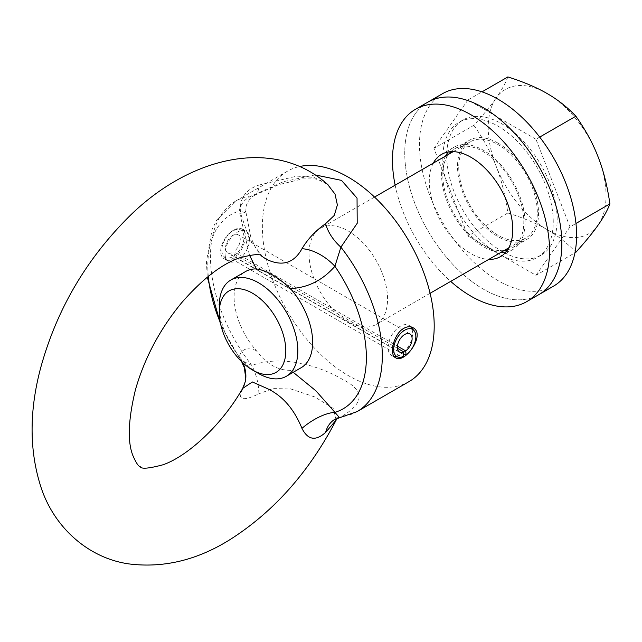 <?xml version="1.0" encoding="UTF-8"?>
<svg xmlns="http://www.w3.org/2000/svg" width="642" height="642" viewBox="0 0 642 642"><rect width="100%" height="100%" fill="white"/><g stroke="black" fill="none" stroke-linecap="round" stroke-linejoin="round"><path stroke-width="0.48" stroke-dasharray="3.21 2.41" d="M309.003 253.694A55.549 32.068 -120 0 0 333.254 309.596A55.549 32.068 -120 0 0 376.052 324.475A55.549 32.068 -120 0 0 376.06 260.339A55.549 32.068 -120 0 0 320.51 228.263A55.549 32.068 -120 0 0 309.003 253.694M458.757 167.233A55.549 32.068 -120 0 0 483.001 223.135A55.549 32.068 -120 0 0 525.806 238.022A55.549 32.068 -120 0 0 537.314 212.59A55.549 32.068 -120 0 0 513.062 156.688A55.549 32.068 -120 0 0 470.257 141.81A55.549 32.068 -120 0 0 458.757 167.233M219.291 305.488A55.549 32.068 -120 0 0 258.574 373.524M301.146 367.722A55.549 32.068 60 0 1 290.385 370.322C277.593 370.41 266.253 363.87 256.367 350.676A55.549 32.068 60 0 1 234.097 296.941A55.549 32.068 60 0 1 245.597 271.51M498.031 143.142A57.282 33.071 -120 0 0 469.39 140.301A57.282 33.071 -120 0 0 469.39 206.451A57.282 33.071 -120 0 0 526.673 239.522A57.282 33.071 -120 0 0 535.452 193.619A57.282 33.071 -120 0 0 498.031 143.142M507.854 76.936C505.31 83.548 501.402 90.594 496.106 98.09A83.324 48.102 60 0 1 547.128 93.531A83.324 48.102 60 0 1 598.151 157.009A83.324 48.102 60 0 1 598.151 225.037A83.324 48.102 60 0 1 547.128 229.595C557.673 235.646 567.263 243.206 575.882 252.274M473.836 125.326C483.466 138.961 490.889 152.563 496.106 166.126A83.324 48.102 60 0 1 496.106 98.09C490.889 105.545 483.466 114.621 473.836 125.326L433.928 148.366L467.946 236.039L535.974 275.314L574.935 252.82M507.854 213C523.567 217.975 536.664 223.512 547.128 229.595A83.324 48.102 60 0 1 496.106 166.126C501.402 179.64 505.31 195.264 507.854 213L467.946 236.039M535.974 275.314L569.992 226.923L575.962 223.472M569.992 226.923L535.974 139.25L539.713 137.091M535.974 139.25L467.946 99.975L433.928 148.366M557.168 219.524A78.075 45.076 -120 0 0 523.094 140.943A78.075 45.076 -120 0 0 462.922 120.03A78.075 45.076 -120 0 0 446.752 155.773A78.075 45.076 -120 0 0 480.834 234.346A78.075 45.076 -120 0 0 540.997 255.259A78.075 45.076 -120 0 0 557.168 219.524M467.946 99.975L482.006 91.862M553.243 221.787A78.075 45.076 -120 0 0 519.161 143.214A78.075 45.076 -120 0 0 458.998 122.293A78.075 45.076 -120 0 0 442.828 158.036A78.075 45.076 -120 0 0 476.902 236.617A78.075 45.076 -120 0 0 537.073 257.53A78.075 45.076 -120 0 0 553.243 221.787M450.869 151.672A57.282 33.071 60 0 1 454.664 148.808A57.282 33.071 60 0 1 483.306 151.648A57.282 33.071 60 0 1 520.726 202.126A57.282 33.071 60 0 1 511.947 248.029A57.282 33.071 60 0 1 507.565 249.874M504.082 250.565A57.282 33.071 60 0 1 454.664 214.95A57.282 33.071 60 0 1 448.533 154.353M442.49 93.7A111.098 64.144 -120 0 0 442.482 221.98A111.098 64.144 -120 0 0 553.581 286.123M427.757 102.206A111.098 64.144 -120 0 0 427.757 230.486A111.098 64.144 -120 0 0 538.847 294.63A111.098 64.144 -120 0 1 409.139 185.506A111.098 64.144 -120 0 1 427.757 102.206M256.351 350.66C246.953 346.865 241.256 349.015 239.273 357.113L240.461 359.825L251.865 365.491C282.608 354.015 321.169 366.783 342.09 379.157C365.129 390.537 364.736 403.112 340.894 416.899A34.716 25.624 -124.5 0 0 334.057 419.804A34.716 25.624 -124.5 0 0 333.952 419.876M315.102 174.913L283.636 181.63L251.865 195.778A121.507 70.155 -120 0 0 235.622 201.106A121.507 70.155 -120 0 0 251.865 365.491A34.716 18.056 74.5 0 1 258.854 393.819C245.035 400.56 238.944 400.263 240.573 392.928A34.716 31.891 10.8 0 0 245.348 381.573A34.716 31.891 10.8 0 0 245.356 381.549L245.485 380.834M242.708 362.642A34.716 31.891 10.8 0 0 239.273 357.113A112.125 64.738 60 0 1 220.326 322.533M240.573 392.928L242.66 388.434M293.225 372.296L290.385 370.314M262.682 256.808L249.281 238.848L240.573 213.296C238.944 199.237 245.035 189.831 258.854 185.081A34.716 13.474 -116.7 0 1 254.754 195.2A34.716 13.474 -116.7 0 1 254.697 195.224A34.716 13.474 -116.7 0 1 251.865 195.778C244.746 199.012 240.549 204.108 239.273 211.066L249.497 255.179M397.438 348.269L231.979 252.739L231.513 257.281L235.783 261.278L398.786 355.379L403.353 356.495M403.601 354.127L401.86 353.606L238.864 259.496L234.29 255.677L233.824 251.68L397.438 346.134M238.864 259.496A17.358 10.023 120 0 0 248.935 244.209A17.358 10.023 120 0 0 245.998 231.289A17.358 10.023 120 0 0 244.201 230.614A17.358 10.023 120 0 0 237.323 232.155A17.358 10.023 120 0 0 226.482 245.942A17.358 10.023 120 0 0 227.156 260.138A17.358 10.023 120 0 0 228.64 261.358A17.358 10.023 120 0 0 235.783 261.278M231.513 257.281A15.681 9.052 -60 0 1 223.721 256.254A15.681 9.052 -60 0 1 225.061 239.249A15.681 9.052 -60 0 1 239.121 229.579A15.681 9.052 -60 0 1 243.687 240.525A15.681 9.052 -60 0 1 234.29 255.677M398.786 355.379A17.358 10.023 -60 0 1 393.45 356.141A17.358 10.023 -60 0 1 391.644 355.467A17.358 10.023 -60 0 1 388.988 341.56A17.358 10.023 -60 0 1 400.327 326.256A17.358 10.023 -60 0 1 409.002 325.398A17.358 10.023 -60 0 1 410.495 326.626A17.358 10.023 -60 0 1 401.86 353.606M231.979 252.739A10.416 6.011 -60 0 1 227.693 252.796A10.416 6.011 -60 0 1 227.693 240.766A10.416 6.011 -60 0 1 238.11 234.755A10.416 6.011 -60 0 1 239.867 242.507A10.416 6.011 -60 0 1 233.824 251.68M233.784 230.109C223.087 235.421 215.728 254.81 224.668 259.063C236.818 267.305 252.258 233.68 242.018 228.993C239.867 227.846 237.123 228.215 233.784 230.109M208.297 276.357A112.125 64.738 60 0 1 239.273 211.066A34.716 2.07 175.7 0 1 245.87 211.78A34.716 2.07 175.7 0 1 240.573 213.296M258.854 185.081L296.973 176.117L314.042 177.441L327.661 184.479M409.034 381.605A121.507 70.155 60 0 1 348.285 375.586A121.507 70.155 60 0 1 268.902 268.508A121.507 70.155 60 0 1 287.528 171.141A121.507 70.155 60 0 1 299.493 166.535M336.231 419.988L333.198 408.384L314.773 396.941L288.13 388.065L273.492 388.378L258.854 393.819M357.137 411.57A121.507 70.155 -120 0 1 340.894 416.899L339.562 417.749M433.278 163.156A59.016 34.074 -120 0 0 431.625 198.643A59.016 34.074 -120 0 0 488.827 259.368M445.556 156.07A59.016 34.074 -120 0 0 443.903 191.557A59.016 34.074 -120 0 0 501.097 252.282M506.024 251.961A59.016 34.074 -120 0 0 512.806 249.529A59.016 34.074 -120 0 0 522.7 205.28A59.016 34.074 -120 0 0 453.79 147.307A59.016 34.074 -120 0 0 448.301 151.969M395.143 185.177A111.098 64.144 -120 0 0 396.86 192.592A111.098 64.144 -120 0 0 450.692 281.389M470.257 141.81L453.22 151.64M374.543 197.07L320.51 228.263M525.806 238.022L508.769 247.852M430.092 293.282L376.052 324.475M462.922 120.03L458.998 122.293M540.997 255.259L537.073 257.53M511.947 248.029L526.673 239.522M454.664 148.808L469.39 140.301M223.721 256.254L227.156 260.138M239.121 229.579L244.201 230.614M394.019 356.262L393.45 356.141M409.949 333.968L238.11 234.755M399.533 352.001L227.693 252.796M224.668 259.063L228.64 261.358M391.644 355.467L395.624 357.763M242.026 228.993L245.998 231.289M409.002 325.398L412.983 327.701M262.65 256.792L256.487 249.722L250.886 237.532L245.862 211.78M254.689 195.2L278.644 184.695L302.478 178.893L313.272 178.893C317.341 178.829 322.292 180.827 328.134 184.896M254.746 195.192C252.804 196.837 252.057 195.304 247.427 202.928C246.343 204.485 245.822 207.438 245.87 211.796M287.528 171.141L235.622 201.106L216.739 220.029L212.109 229.491L206.395 261.711L207.286 277.175M221.017 325.638L240.461 359.833M241.609 361.59L240.453 359.809M334.081 419.828L338.775 416.281L337.202 418.319M335.959 420.494L336.223 419.988M453.79 147.307L441.519 154.393M512.806 249.529L500.535 256.615"/><path stroke-width="0.96" d="M252.547 370.041L258.574 373.524A55.549 32.068 -120 0 0 286.348 376.268A55.549 32.068 -120 0 0 297.848 350.845A55.549 32.068 -120 0 0 273.604 294.943A55.549 32.068 -120 0 0 230.799 280.056A55.549 32.068 -120 0 0 219.291 305.488L219.291 312.437A47.026 27.149 60 0 1 252.547 293.242A47.026 27.149 60 0 1 285.802 350.845A47.026 27.149 60 0 1 252.547 370.041A47.026 27.149 60 0 1 219.291 312.437M230.799 280.056L245.597 271.51A55.549 32.068 60 0 1 256.367 268.918C266.478 270.37 277.817 276.919 290.385 288.563A55.549 32.068 60 0 1 301.146 367.722L286.348 376.268M574.935 252.82L575.882 252.274C585.512 241.569 592.935 232.492 598.151 225.037C603.448 217.542 607.364 210.496 609.9 203.883C607.364 186.156 603.448 170.531 598.151 157.009C592.935 143.447 585.512 129.845 575.882 116.21C567.263 107.142 557.673 99.582 547.128 93.531C536.664 87.448 523.567 81.911 507.854 76.936L482.006 91.862M575.962 223.472L609.9 203.883M539.713 137.091L575.882 116.21M507.565 249.874A57.282 33.071 60 0 1 504.082 250.565M448.533 154.353A57.282 33.071 60 0 1 450.869 151.672M450.692 281.389A111.098 64.144 -120 0 0 526.568 301.716L538.847 294.63A111.098 64.144 -120 0 0 557.465 211.338A111.098 64.144 -120 0 0 427.757 102.206A111.098 64.144 -120 0 1 483.306 107.712A111.098 64.144 -120 0 1 555.884 205.609A111.098 64.144 -120 0 1 538.855 294.63A111.098 64.144 -120 0 0 538.855 294.63L553.581 286.123A111.098 64.144 -120 0 0 570.61 197.102A111.098 64.144 -120 0 0 498.031 99.205A111.098 64.144 -120 0 0 442.49 93.7L415.478 109.292A111.098 64.144 -120 0 0 395.143 185.177M245.356 381.549A34.716 31.891 10.8 0 0 242.708 362.642M327.661 184.479L335.028 194.109L337.379 204.967L334.265 215.431L325.63 223.633C315.679 230.614 307.791 238.984 301.965 248.735C293.9 263.3 282.015 266.807 266.31 259.248L261.743 256.182C260.869 253.622 253.365 254.224 239.225 257.964C221.378 264.287 202.118 279.294 181.461 302.968C159.762 329.386 144.418 358.34 135.43 389.814C128.199 419.724 127.349 441.624 132.878 455.531C136.088 462.874 138.544 466.573 140.237 466.638C141.112 469.19 148.623 468.596 162.755 464.848C186.068 457.064 220.671 426.761 242.668 388.426L252.37 381.974L266.31 388.145M266.318 388.153C281.99 395.135 293.875 408.545 301.965 428.374A34.716 14.878 144.4 0 1 334.907 412.333L315.88 390.801L293.225 372.296M249.497 255.179L256.327 268.886M397.438 346.134L405.664 350.885L406.137 354.89A15.681 9.052 -60 0 0 413.929 330.502A15.681 9.052 -60 0 0 396.9 338.454A15.681 9.052 -60 0 0 398.53 357.177A15.681 9.052 -60 0 0 403.353 356.495L403.818 351.952L397.438 348.269M406.137 354.89L403.601 354.127M403.818 351.952A10.416 6.011 -60 0 1 399.533 352.001A10.416 6.011 -60 0 1 399.533 339.979A10.416 6.011 -60 0 1 409.949 333.968A10.416 6.011 -60 0 1 411.715 341.713A10.416 6.011 -60 0 1 405.664 350.885M403.866 328.303C407.261 326.441 410.302 326.24 412.983 327.701C426.2 334.097 404.797 364.287 395.624 357.763C388.916 354.801 393.53 333.832 403.866 328.303M290.401 288.571C307.703 287.809 322.541 280.385 334.907 266.286L340.894 247.178L357.209 223.288L357.04 198.121L341.504 180.386L315.102 174.913M301.965 248.735A34.716 19.083 -141 0 1 334.907 266.286A112.125 64.738 60 0 1 334.907 412.333L339.562 417.749L357.137 411.57A121.507 70.155 -120 0 0 340.894 247.178A34.716 21.042 -135.6 0 1 325.63 223.633M299.493 166.535A121.507 70.155 60 0 1 348.285 177.16A121.507 70.155 60 0 1 427.66 284.237A121.507 70.155 60 0 1 409.034 381.605L357.137 411.57M339.562 417.749L333.952 419.876A34.716 25.624 -124.5 0 0 325.63 432.371L336.231 419.988M301.965 428.374C307.823 440.019 315.712 441.351 325.63 432.371M488.827 259.368A59.016 34.074 -120 0 0 500.535 256.615A59.016 34.074 -120 0 0 510.422 212.366A59.016 34.074 -120 0 0 441.519 154.393A59.016 34.074 -120 0 0 433.278 163.156M501.097 252.282A59.016 34.074 -120 0 0 506.024 251.961M448.301 151.969A59.016 34.074 -120 0 0 445.556 156.07M526.568 301.716A111.098 64.144 -120 0 0 545.186 218.424A111.098 64.144 -120 0 0 415.478 109.292M220.326 322.533A112.125 64.738 60 0 1 208.297 276.357M453.22 151.64L374.543 197.07M508.769 247.852L430.092 293.282M245.332 381.573L242.66 388.434M413.929 330.502L410.703 326.866M398.53 357.177L394.019 356.262M207.286 277.175L221.017 325.638M245.485 380.834L245.758 378.379L244.321 367.545L241.609 361.59M334.081 419.828L334.634 419.451M337.202 418.319L336.207 420.037M328.102 184.872C272.946 134.9 185.097 157.579 124.179 221.578C83.845 263.268 56.014 311.996 40.703 367.754C29.131 411.057 29.227 450.885 40.992 487.238C53.944 527.034 88.098 558.315 129.275 563.957C163.991 568.226 197.808 559.96 230.719 539.16C274.19 511.321 309.356 471.597 336.223 419.988"/></g></svg>
